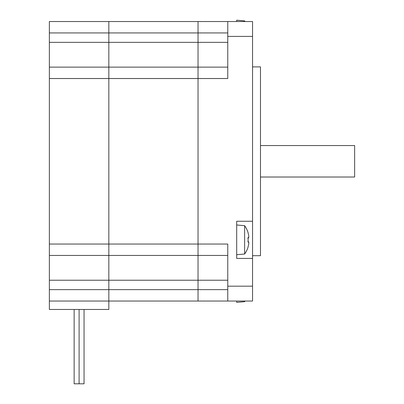 <?xml version="1.0" encoding="UTF-8"?>
<svg xmlns="http://www.w3.org/2000/svg" width="404" height="404" viewBox="0 0 404 404"><rect width="100%" height="100%" fill="white"/><g stroke="black" fill="none" stroke-linecap="round" stroke-linejoin="round"><path stroke-width="0.61" d="M252.55 258.434L236.688 258.434L236.688 221.266L252.55 221.266L252.55 286.173L227.77 286.173L227.77 301.041L198.036 301.041L252.55 301.041L252.55 286.173M252.55 221.266L252.55 21.533L198.036 21.533L236.688 21.533L236.688 20.2L244.622 20.892L244.622 21.533M244.622 20.892A24.311 24.311 0 0 1 245.061 21.533L252.55 21.533M227.77 67.125L108.833 67.125L108.833 301.041L108.833 255.444L198.036 255.444L198.036 244.046L198.036 301.041L108.833 301.041L198.036 301.041L198.036 255.444L227.77 255.444M227.77 286.173L227.77 244.046L198.036 244.046L198.036 67.125L198.036 244.046L49.364 244.046L49.364 255.444L108.833 255.444L108.833 21.533L108.833 67.125L49.364 67.125L49.364 244.046M198.036 67.125L198.036 21.533L198.036 67.125M227.77 21.533L227.77 36.4L252.55 36.4M49.364 78.522L227.77 78.522L227.77 36.4M252.55 255.692L260.479 255.692L260.479 66.877L252.55 66.877M260.479 145.551L354.636 145.551L354.636 177.023L260.479 177.023M198.036 21.533L49.364 21.533L49.364 32.931L227.77 32.931M49.364 301.041L49.364 309.464L108.833 309.464L108.833 301.041L49.364 301.041L49.364 255.444M49.364 67.125L49.364 32.931M84.052 309.464L84.052 383.8L84.052 309.464L84.052 383.8L79.098 383.8L79.098 309.464M79.098 383.8L74.139 383.8L74.139 309.464M248.031 232.83L248.031 232.83A24.2 24.2 0 0 1 248.758 235.966A23.912 16.907 180 0 1 248.758 237.552L247.869 238.562M248.758 237.552L248.031 237.552A23.679 20.513 90 0 1 248.031 242.153L248.758 242.153L247.869 241.137M248.758 242.153A23.912 16.907 0 0 1 248.758 243.733A24.2 24.2 0 0 1 248.031 246.869L248.031 246.869M244.622 254.025L244.622 225.674L236.688 224.983L236.688 254.717L244.622 254.025A24.311 24.311 0 0 0 248.127 246.925M245.061 301.041A24.311 24.311 0 0 1 244.622 301.677L244.622 301.041M244.622 301.677L236.688 302.374L236.688 301.041M227.77 289.643L49.364 289.643M49.364 42.349L227.77 42.349M49.364 280.224L227.77 280.224M248.127 232.775A24.311 24.311 0 0 0 244.622 225.674"/></g></svg>
